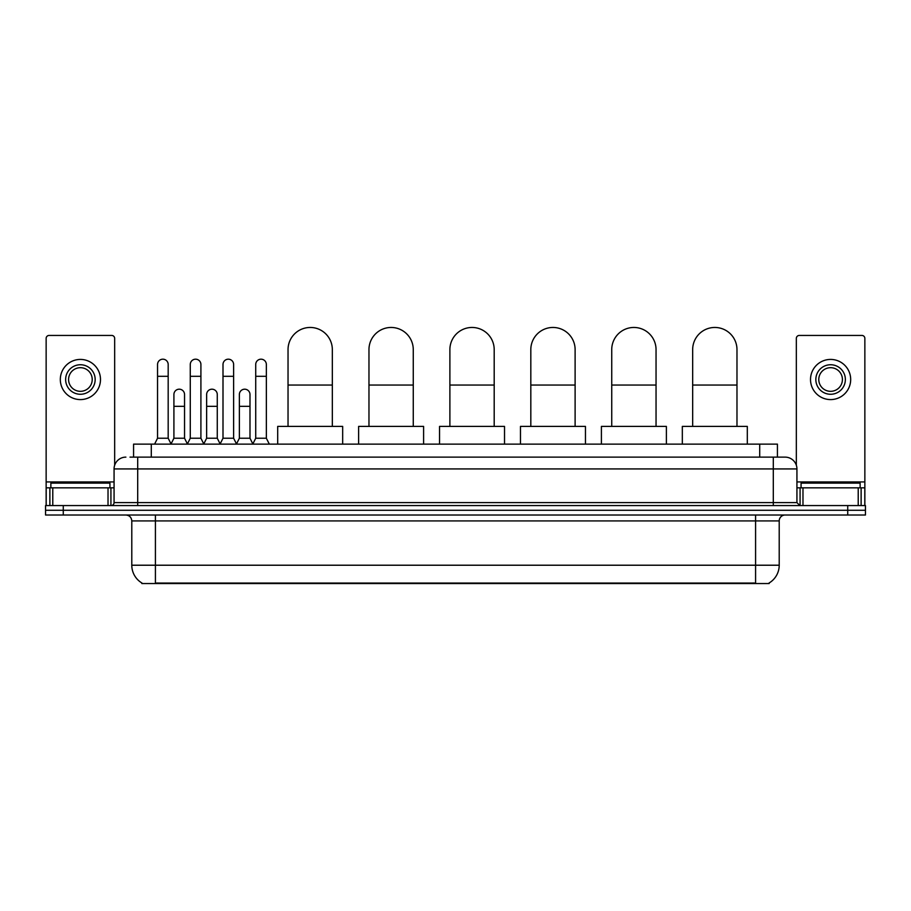 <?xml version="1.0" encoding="UTF-8"?>
<svg xmlns="http://www.w3.org/2000/svg" width="911" height="911" viewBox="0 0 911 911"><rect width="100%" height="100%" fill="white"/><g stroke="black" fill="none" stroke-linecap="round" stroke-linejoin="round"><path stroke-width="1.37" d="M133.575 457.128L133.575 444.124L777.425 444.124L777.425 457.128M769.169 582.96L769.169 583.541L141.831 583.541L141.831 582.96M142.014 583.063A20.68 20.68 0 0 1 131.788 565.219L155.417 565.219L155.417 583.063L755.583 583.063L755.583 565.219L779.212 565.219L779.212 520.921A5.91 5.91 0 0 1 785.111 515.011M131.788 565.219L131.788 520.921C131.446 517.334 129.476 515.364 125.889 515.011M768.986 583.063A20.68 20.68 0 0 0 779.212 565.219M63.269 505.559L865.45 505.559L865.45 510.285L45.55 510.285L45.55 515.011L63.269 515.011L63.269 510.285L45.55 510.285L45.55 505.559L63.269 505.559L63.269 510.285L865.45 510.285L865.45 515.011L63.269 515.011M130.296 457.128L785.111 457.128A11.809 11.809 0 0 1 796.931 468.937L796.931 502.61L799.881 505.559M130.022 457.128L137.698 457.128L137.698 468.937L114.069 468.937L114.069 502.61A2.949 2.949 0 0 1 111.119 505.559M125.889 457.128A11.809 11.809 0 0 0 114.069 468.937M796.931 468.937L773.302 468.937L773.302 457.128L785.111 457.128M109.935 487.84L109.935 483.115L50.868 483.115L50.868 487.84M108.022 505.559L108.022 487.84L52.781 487.84L52.781 505.559M114.661 465.248L114.661 338.391A2.949 2.949 0 0 0 111.711 335.442L49.092 335.442A2.949 2.949 0 0 0 46.142 338.391L46.142 487.84L52.781 487.84M108.022 487.84L114.069 487.84M46.142 505.559L46.142 487.84M80.407 364.742A14.77 14.77 0 0 0 65.638 379.511A14.77 14.77 0 0 0 80.407 394.269A14.77 14.77 0 0 0 95.165 379.511A14.77 14.77 0 0 0 80.407 364.742M80.407 367.691A11.809 11.809 0 0 0 68.587 379.511A11.809 11.809 0 0 0 80.407 391.32A11.809 11.809 0 0 0 92.216 379.511A11.809 11.809 0 0 0 80.407 367.691M80.407 399.587A20.088 20.088 0 0 0 100.483 379.511A20.088 20.088 0 0 0 80.407 359.424A20.088 20.088 0 0 0 60.32 379.511A20.088 20.088 0 0 0 80.407 399.587M860.132 487.84L860.132 483.115L801.065 483.115L801.065 487.84M288.035 426.405L288.035 349.619A22.149 22.149 0 0 1 310.184 327.459A22.149 22.149 0 0 1 332.333 349.619A22.149 22.149 0 0 0 310.184 327.459M332.333 426.405L332.333 349.619M342.673 444.124L342.673 426.405L277.696 426.405L277.696 444.124M368.966 426.405L368.966 349.619A22.149 22.149 0 0 1 391.115 327.459A22.149 22.149 0 0 1 413.264 349.619A22.149 22.149 0 0 0 391.115 327.459M413.264 426.405L413.264 349.619M423.604 444.124L423.604 426.405L358.627 426.405L358.627 444.124M449.886 426.405L449.886 349.619A22.149 22.149 0 0 1 472.035 327.459A22.149 22.149 0 0 1 494.195 349.619A22.149 22.149 0 0 0 472.035 327.459M494.195 426.405L494.195 349.619M504.523 444.124L504.523 426.405L439.546 426.405L439.546 444.124M530.817 426.405L530.817 349.619A22.149 22.149 0 0 1 552.966 327.459A22.149 22.149 0 0 1 575.114 349.619A22.149 22.149 0 0 0 552.966 327.459M575.114 426.405L575.114 349.619M585.454 444.124L585.454 426.405L520.477 426.405L520.477 444.124M611.736 426.405L611.736 349.619A22.149 22.149 0 0 1 633.897 327.459A22.149 22.149 0 0 1 656.045 349.619A22.149 22.149 0 0 0 633.897 327.459M656.045 426.405L656.045 349.619M666.385 444.124L666.385 426.405L601.408 426.405L601.408 444.124M692.667 426.405L692.667 349.619A22.149 22.149 0 0 1 714.816 327.459A22.149 22.149 0 0 1 736.976 349.619A22.149 22.149 0 0 0 714.816 327.459M736.976 426.405L736.976 349.619M747.305 444.124L747.305 426.405L682.328 426.405L682.328 444.124M154.597 444.124L157.546 438.225L168.182 438.225L171.131 444.124M168.182 438.225L168.182 364.502A5.318 5.318 0 0 0 162.864 359.185A5.318 5.318 0 0 1 163.194 359.196M157.546 438.225L157.546 376.311L168.182 376.311M157.546 376.311L157.546 364.502A5.318 5.318 0 0 1 162.864 359.185M187.324 444.124L190.274 438.225L200.91 438.225L203.859 444.124M200.91 438.225L200.91 364.502A5.318 5.318 0 0 0 195.592 359.185A5.318 5.318 0 0 1 195.922 359.196M190.274 438.225L190.274 376.311L200.91 376.311M190.274 376.311L190.274 364.502A5.318 5.318 0 0 1 195.592 359.185M220.041 444.124L223.001 438.225L233.626 438.225L236.587 444.124M233.626 438.225L233.626 364.502A5.318 5.318 0 0 0 228.319 359.185A5.318 5.318 0 0 1 228.65 359.196M223.001 438.225L223.001 376.311L233.626 376.311M223.001 376.311L223.001 364.502A5.318 5.318 0 0 1 228.319 359.185M252.768 444.124L255.718 438.225L266.354 438.225L269.314 444.124M266.354 438.225L266.354 364.502A5.318 5.318 0 0 0 261.036 359.185A5.318 5.318 0 0 1 261.377 359.196M255.718 438.225L255.718 376.311L266.354 376.311M255.718 376.311L255.718 364.502A5.318 5.318 0 0 1 261.036 359.185M171.04 443.953L173.91 438.225L184.546 438.225L187.404 443.953M184.546 438.225L184.546 394.509A5.318 5.318 0 0 0 179.558 389.202A5.318 5.318 0 0 1 184.546 394.509M173.91 438.225L173.91 406.329L184.546 406.329M173.91 406.329L173.91 394.509A5.318 5.318 0 0 1 179.558 389.202M203.768 443.953L206.638 438.225L217.274 438.225L220.132 443.953M217.274 438.225L217.274 394.509A5.318 5.318 0 0 0 212.286 389.202A5.318 5.318 0 0 1 217.274 394.509M206.638 438.225L206.638 406.329L217.274 406.329M206.638 406.329L206.638 394.509A5.318 5.318 0 0 1 212.286 389.202M236.496 443.953L239.365 438.225L249.99 438.225L252.859 443.953M249.99 438.225L249.99 394.509A5.318 5.318 0 0 0 245.013 389.202A5.318 5.318 0 0 1 249.99 394.509M239.365 438.225L239.365 406.329L249.99 406.329M239.365 406.329L239.365 394.509A5.318 5.318 0 0 1 245.013 389.202M858.219 505.559L858.219 487.84L802.978 487.84L802.978 505.559M858.219 487.84L864.858 487.84L864.858 338.391A2.949 2.949 0 0 0 861.908 335.442L799.289 335.442A2.949 2.949 0 0 0 796.339 338.391L796.339 465.248M796.931 487.84L802.978 487.84M864.858 487.84L864.858 505.559M830.593 364.742A14.77 14.77 0 0 0 815.835 379.511A14.77 14.77 0 0 0 830.593 394.269A14.77 14.77 0 0 0 845.362 379.511A14.77 14.77 0 0 0 830.593 364.742M830.593 367.691A11.809 11.809 0 0 0 818.784 379.511A11.809 11.809 0 0 0 830.593 391.32A11.809 11.809 0 0 0 842.413 379.511A11.809 11.809 0 0 0 830.593 367.691M830.593 399.587A20.088 20.088 0 0 0 850.68 379.511A20.088 20.088 0 0 0 830.593 359.424A20.088 20.088 0 0 0 810.517 379.511A20.088 20.088 0 0 0 830.593 399.587M753.215 583.541L753.215 582.96M157.785 583.541L157.785 582.96M151.294 457.128L151.294 444.124M759.706 457.128L759.706 444.124M755.583 515.011L755.583 520.921L131.788 520.921M779.212 520.921L755.583 520.921L755.583 565.219L155.417 565.219L155.417 515.011M847.731 515.011L847.731 505.559M137.698 505.559L137.698 502.61L796.931 502.61M114.069 502.61L137.698 502.61L137.698 468.937L773.302 468.937L773.302 505.559M114.069 481.93L46.142 481.93M110.926 487.84L110.926 505.559M46.188 487.84L46.188 505.559M49.877 505.559L49.877 487.84M288.035 385.057L332.333 385.057M368.966 385.057L413.264 385.057M449.886 385.057L494.195 385.057M530.817 385.057L575.114 385.057M611.736 385.057L656.045 385.057M692.667 385.057L736.976 385.057M864.858 481.93L796.931 481.93M864.812 505.559L864.812 487.84M861.123 487.84L861.123 505.559M800.074 505.559L800.074 487.84"/></g></svg>
